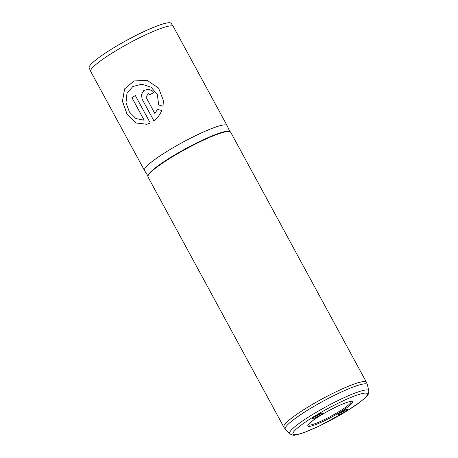 <?xml version="1.0" encoding="UTF-8"?>
<svg xmlns="http://www.w3.org/2000/svg" width="458" height="458" viewBox="0 0 458 458"><rect width="100%" height="100%" fill="white"/><g stroke="black" fill="none" stroke-linecap="round" stroke-linejoin="round"><path stroke-width="0.69" d="M338.359 414.725A5.736 0.79 -28.5 0 1 337.884 414.536A5.736 0.79 -28.5 0 1 341.977 411.547A5.736 0.79 -28.5 0 1 347.49 409.12A5.736 0.79 -28.5 0 1 347.862 409.114A5.736 0.79 -28.5 0 1 344.553 411.902A5.736 0.79 -28.5 0 1 338.359 414.725M312.803 418.721A5.736 0.79 -28.5 0 1 312.327 418.532A5.736 0.79 -28.5 0 1 316.421 415.543A5.736 0.79 -28.5 0 1 321.94 413.116A5.736 0.79 -28.5 0 1 322.312 413.116A5.736 0.79 -28.5 0 1 319.003 415.904A5.736 0.79 -28.5 0 1 312.803 418.721M309.94 426.324A25.379 3.487 -28.5 0 1 307.828 425.488A25.379 3.487 -28.5 0 1 325.947 412.257A25.379 3.487 -28.5 0 1 350.359 401.517A25.379 3.487 -28.5 0 1 352.007 401.5A25.379 3.487 -28.5 0 1 337.357 413.849A25.379 3.487 -28.5 0 1 309.94 426.324M308.223 424.755A24.44 3.361 151.5 0 0 308.223 424.766A24.44 3.361 151.5 0 0 310.243 425.047A24.44 3.361 151.5 0 0 335.21 413.866A24.44 3.361 151.5 0 0 351.183 401.443A24.44 3.361 151.5 0 0 351.177 401.431M147.974 175.975L144.482 170.468A47.002 6.458 -28.5 0 1 144.453 170.416L90.695 71.408A47.002 6.458 -28.5 0 1 90.661 71.334L89.173 67.904A46.67 6.412 -28.5 0 1 119.944 44.1A46.67 6.412 -28.5 0 1 167.388 22.9A46.67 6.412 -28.5 0 1 171.2 23.369L173.267 26.484A47.002 6.458 -28.5 0 1 173.307 26.553L227.065 125.561A47.002 6.458 -28.5 0 1 227.088 125.612L229.807 131.543M90.661 71.334A47.002 6.458 -28.5 0 1 121.651 47.363A47.002 6.458 -28.5 0 1 169.426 26.014A47.002 6.458 -28.5 0 1 173.267 26.484M366.423 382.235A47.002 6.458 -28.5 0 0 362.547 381.691A47.002 6.458 -28.5 0 0 314.526 403.183A47.002 6.458 -28.5 0 0 283.817 427.085L148.008 176.96A47.002 6.458 -28.5 0 1 178.717 153.058A47.002 6.458 -28.5 0 1 226.739 131.566A47.002 6.458 -28.5 0 1 230.614 132.104L366.423 382.235L367.379 384.731A46.682 6.418 151.5 0 0 363.44 383.97A46.682 6.418 151.5 0 0 315.012 405.742A46.682 6.418 151.5 0 0 285.391 429.243L289.714 433.778A45.044 6.189 -28.5 0 1 318.299 411.101A45.044 6.189 -28.5 0 1 365.026 390.09A45.044 6.189 -28.5 0 1 368.827 390.829C368.719 395.626 367.087 395.254 365.507 397.498L359.816 402.279L346.981 410.929L319.993 425.682L305.892 431.837C301.639 433.468 298.192 434.499 295.553 434.928C294.357 435.632 292.41 435.249 289.714 433.778M144.453 170.416A47.002 6.458 -28.5 0 1 175.168 146.514A47.002 6.458 -28.5 0 1 223.183 125.023A47.002 6.458 -28.5 0 1 227.065 125.561M150.281 123.042L135.333 95.516A47.002 6.458 -28.5 0 0 131.921 97.691L144.15 120.214L135.952 118.553L129.448 112.05L125.996 102.821L126.946 93.478L132.746 86.568L141.837 84.186L151.071 87.186L157.357 94.657L158.68 104.962L163.031 106.222L163.403 100.531L158.554 88.016L147.339 80.511L134.091 80.923L124.565 88.909L122.429 101.315L126.992 114.088L135.786 122.956L146.921 124.284L150.281 123.042M154.913 113.601L145.896 96.993L148.358 93.678L149.76 94.766A47.002 6.458 -28.5 0 1 153.699 92.568L152.48 90.959L148.197 89.092L143.772 90.524L141.396 94.554L142.146 99.22L153.877 120.826C157.352 118.181 159.974 114.752 161.737 110.55L157.415 109.313L154.913 113.601L157.415 109.313M313.593 417.324A4.792 0.658 151.5 0 0 320.606 413.517M339.149 413.328A4.792 0.658 151.5 0 0 346.162 409.521M148.375 93.684L149.766 94.76M152.48 90.959L148.203 89.098L143.789 90.529L141.425 94.554L142.146 99.22M142.18 99.22L153.899 120.809M161.748 110.561L157.432 109.319M163.403 100.542L158.548 88.028L147.35 80.522L134.125 80.917L124.616 88.886L122.486 101.281L127.049 114.053L135.837 122.927L146.955 124.278M135.339 95.527A46.905 6.446 -28.5 0 0 131.967 97.68L131.921 97.691M131.967 97.68L144.15 120.214M157.363 94.669L158.691 104.968M148.077 175.695A46.533 6.395 -28.5 0 1 180.418 151.592A46.533 6.395 -28.5 0 1 226.126 131.36A46.533 6.395 -28.5 0 1 229.515 131.475M296.452 434.596A42.319 5.817 151.5 0 0 346.128 411.421A42.319 5.817 151.5 0 0 363.847 393.239A42.319 5.817 151.5 0 0 314.171 416.419A42.319 5.817 151.5 0 0 296.452 434.596M368.827 390.829L367.379 384.731M283.817 427.085L285.391 429.243"/></g></svg>
